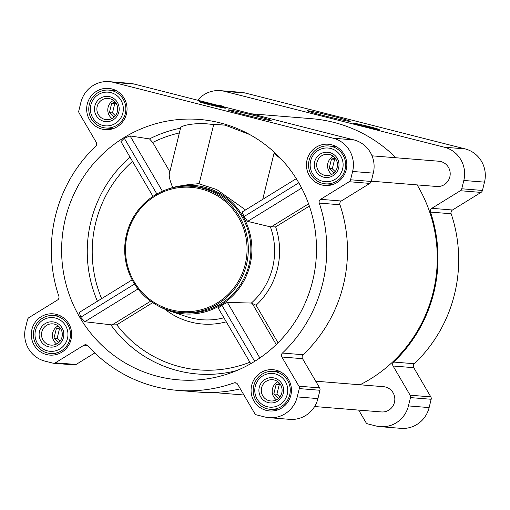 <?xml version="1.0" encoding="UTF-8"?>
<svg xmlns="http://www.w3.org/2000/svg" width="510" height="510" viewBox="0 0 510 510"><rect width="100%" height="100%" fill="white"/><g stroke="black" fill="none" stroke-linecap="round" stroke-linejoin="round"><path stroke-width="0.76" d="M58.095 325.89A10.672 10.41 -85.4 0 0 56.629 343.995M58.816 342.459L54.003 338.111L56.329 328.644L59.989 327.732M277.88 381.741A10.672 10.41 -85.4 0 0 276.42 399.84M278.6 398.31L273.793 393.962L276.12 384.495L279.773 383.584M333.259 156.289A10.672 10.41 -85.4 0 0 331.793 174.388M333.974 172.858L329.167 168.51L331.494 159.043L335.153 158.132M113.469 100.438A10.672 10.41 -85.4 0 0 112.009 118.543M114.189 117.013L109.382 112.665L111.709 103.198L115.368 102.287M65.478 218.261A130.617 127.423 94.6 0 1 248.07 133.671A130.617 127.423 94.6 0 1 304.495 193.864A130.617 127.423 94.6 0 1 228.652 373.632A130.617 127.423 94.6 0 1 102.108 345.5A130.617 127.423 94.6 0 1 65.478 218.261M249.569 134.481L225.146 125.148L213.741 124.293L199.11 183.868L216.661 189.51L245.183 209.648M214.143 124.797C197.784 121.68 179.686 125.485 180.61 128.15M179.373 132.951A120.742 117.784 -85.4 0 0 152.732 142.449L149.481 138.911L130.075 135.928L124.3 138.255L120.934 141.589L152.968 196.388L120.927 141.576M132.147 279.837L79.343 312.381L80.714 317.233L84.832 321.727L112.104 324.934L150.635 301.187M296.291 178.659L242.205 212.001L243.971 216.61L247.637 221.378L270.383 226.848L275.63 226.886A73.032 71.247 94.6 0 1 256.084 305.248L251.36 303.048L227.39 302.424L221.85 305.152L218.216 308.027L250.748 363.687L218.216 308.027M167.439 189.28A64.413 62.832 94.6 0 1 179.545 186.042L188.706 184.569L198.709 183.683M179.545 186.042A64.413 62.832 94.6 0 1 251.685 254.732A64.413 62.832 94.6 0 1 169.441 310.928A64.413 62.832 94.6 0 1 158.011 305.783M152.732 142.449L169.849 171.73M249.881 362.208A119.04 116.127 94.6 0 1 116.771 324.806L112.104 324.934M346.22 169.836A20.693 20.19 -85.4 0 0 328.306 144.234A20.693 20.19 -85.4 0 0 306.516 163.238A20.693 20.19 -85.4 0 0 324.966 185.493A20.693 20.19 -85.4 0 0 346.22 169.836M290.84 395.288A20.693 20.19 -85.4 0 0 272.933 369.686A20.693 20.19 -85.4 0 0 251.137 388.684A20.693 20.19 -85.4 0 0 269.592 410.945A20.693 20.19 -85.4 0 0 290.84 395.288M71.056 339.443A20.693 20.19 -85.4 0 0 53.142 313.835A20.693 20.19 -85.4 0 0 31.352 332.839A20.693 20.19 -85.4 0 0 49.808 355.094A20.693 20.19 -85.4 0 0 71.056 339.443M126.429 113.991A20.693 20.19 -85.4 0 0 108.522 88.383A20.693 20.19 -85.4 0 0 86.725 107.387A20.693 20.19 -85.4 0 0 105.181 129.642A20.693 20.19 -85.4 0 0 126.429 113.991M352.614 171.462L350.568 179.775A3.168 3.092 94.6 0 1 349.159 181.726L320.599 199.327A3.168 3.092 94.6 0 0 319.266 203.088A141.174 137.719 94.6 0 1 282.432 353.054A3.168 3.092 94.6 0 0 281.871 357.013L298.936 386.204A3.168 3.092 94.6 0 1 299.281 388.601L297.234 396.914A27.451 26.781 94.6 0 1 269.044 417.677A27.451 26.781 94.6 0 1 264.715 416.957L256.613 414.898A3.168 3.092 94.6 0 1 254.713 413.457L237.654 384.266A3.168 3.092 94.6 0 0 233.988 382.914A141.174 137.719 94.6 0 1 177.671 390.38A141.174 137.719 94.6 0 1 87.79 345.761A3.168 3.092 94.6 0 0 83.933 345.206L55.373 362.808A3.168 3.092 94.6 0 1 53.034 363.171L44.931 361.112A27.451 26.781 94.6 0 1 25.5 327.866L27.54 319.553A3.168 3.092 94.6 0 1 28.955 317.602L57.509 300.001A3.168 3.092 94.6 0 0 58.848 296.24A141.174 137.719 94.6 0 1 95.682 146.274A3.168 3.092 94.6 0 0 96.243 142.315L79.177 113.124A3.168 3.092 94.6 0 1 78.833 110.727L80.873 102.414A27.451 26.781 94.6 0 1 109.064 81.651A27.451 26.781 94.6 0 1 113.392 82.371L333.183 138.216A27.451 26.781 94.6 0 1 352.614 171.462L373.294 173.139L371.255 181.452A3.168 3.092 94.6 0 1 369.846 183.402L341.286 201.004L320.599 199.327M220.269 90.646L240.956 92.323A27.451 26.781 94.6 0 1 245.284 93.043L465.069 148.888A27.451 26.781 94.6 0 1 484.5 182.134L482.46 190.447A3.168 3.092 94.6 0 1 481.045 192.398L452.491 209.999L431.804 208.329L460.358 190.727A3.168 3.092 94.6 0 0 461.773 188.776L463.813 180.463A27.451 26.781 94.6 0 0 444.382 147.218L224.598 91.366A27.451 26.781 94.6 0 0 220.269 90.646A27.451 26.781 94.6 0 0 197.727 100.215M413.757 367.684L393.076 366.008L410.136 395.199A3.168 3.092 94.6 0 1 410.48 397.596L408.44 405.909A27.451 26.781 94.6 0 1 380.25 426.679L400.936 428.349A27.451 26.781 94.6 0 0 429.127 407.586L431.167 399.273A3.168 3.092 94.6 0 0 430.822 396.876L413.757 367.684A3.168 3.092 94.6 0 1 414.318 363.726A141.174 137.719 94.6 0 0 451.152 213.76A3.168 3.092 94.6 0 1 452.491 209.999M451.152 213.76L430.465 212.083A3.168 3.092 94.6 0 1 431.804 208.329M430.465 212.083A141.174 137.719 94.6 0 1 393.631 362.055A3.168 3.092 94.6 0 0 393.076 366.008M380.25 426.679A27.451 26.781 94.6 0 1 375.921 425.958L367.812 423.899A3.168 3.092 94.6 0 1 365.919 422.458L358.696 410.104M363.152 126.11A13.515 0.484 -166.2 0 1 352.984 123.127A13.515 0.484 -166.2 0 1 366.225 125.881A13.515 0.484 -166.2 0 1 379.236 129.572A13.515 0.484 -166.2 0 1 363.152 126.11M323.933 115.668A22.128 0.797 -166.2 0 1 307.3 110.817A22.128 0.797 -166.2 0 1 328.969 115.292A22.128 0.797 -166.2 0 1 350.249 121.367A22.128 0.797 -166.2 0 1 323.933 115.668M217.579 105.264L219.077 105.385A12.673 12.361 94.6 0 1 224.037 106.902M372.026 155.824L438.861 161.23A12.673 12.361 94.6 0 1 450.158 174.86A12.673 12.361 94.6 0 1 436.815 186.494L371.318 181.19M315.715 381.2L383.488 386.682A12.673 12.361 94.6 0 1 394.785 400.305A12.673 12.361 94.6 0 1 381.442 411.94L314.606 406.534M251.156 113.794L311.584 118.683A140.435 136.999 94.6 0 1 395.938 157.756M417.135 184.9A140.435 136.999 94.6 0 1 360.003 384.782M269.044 417.677L289.731 419.354A27.451 26.781 94.6 0 0 317.921 398.59L319.961 390.271A3.168 3.092 94.6 0 0 319.617 387.874L302.558 358.683A3.168 3.092 94.6 0 1 303.118 354.731A141.174 137.719 94.6 0 0 339.953 204.759A3.168 3.092 94.6 0 1 341.286 201.004M240.325 388.843A141.174 137.719 94.6 0 1 198.358 392.056L177.671 390.38M94.771 352.952L76.06 364.478A3.168 3.092 94.6 0 1 74.218 364.924L53.537 363.254M109.064 81.651L129.75 83.321A27.451 26.781 94.6 0 1 134.079 84.042L353.87 139.893A27.451 26.781 94.6 0 1 373.294 173.139M209.393 104.671A13.515 0.484 -166.2 0 1 199.225 101.688A13.515 0.484 -166.2 0 1 212.466 104.442A13.515 0.484 -166.2 0 1 225.477 108.133A13.515 0.484 -166.2 0 1 209.393 104.671M244.838 114.807A22.128 0.797 -166.2 0 1 228.206 109.95A22.128 0.797 -166.2 0 1 249.874 114.425A22.128 0.797 -166.2 0 1 271.154 120.5A22.128 0.797 -166.2 0 1 244.838 114.807M191.62 186.309L194.163 186.513A63.355 61.806 94.6 0 1 248.995 264.894A63.355 61.806 94.6 0 1 183.944 312.815L181.401 312.604A63.355 61.806 -85.4 0 0 246.451 264.69A63.355 61.806 -85.4 0 0 191.62 186.309A63.355 61.806 -85.4 0 0 124.905 244.475A63.355 61.806 -85.4 0 0 181.401 312.604M243.971 216.61L298.796 182.816M247.637 221.378L301.671 188.069M80.714 317.233L134.583 284.032M84.832 321.727L138.019 288.94M227.39 302.424L259.851 357.969M221.85 305.152L254.688 361.341M124.3 138.255L156.876 193.991M130.075 135.928L162.397 191.231M172.712 187.546C169.958 180.814 168.835 176.224 169.345 173.77L180.61 127.902M364.956 126.257L371.235 127.615L364.956 126.257M363.407 126.129A12.355 0.446 -166.2 0 1 354.118 123.394A12.355 0.446 -166.2 0 1 366.218 125.919A12.355 0.446 -166.2 0 1 378.108 129.285A12.355 0.446 -166.2 0 1 363.407 126.129M245.221 264.416A62.296 60.773 -85.4 0 0 169.671 189.592A62.296 60.773 -85.4 0 0 143.947 294.315A62.296 60.773 -85.4 0 0 245.221 264.416M211.197 104.818L217.477 106.176L211.197 104.818M209.648 104.69A12.355 0.446 -166.2 0 1 200.36 101.955A12.355 0.446 -166.2 0 1 212.46 104.48A12.355 0.446 -166.2 0 1 224.349 107.846A12.355 0.446 -166.2 0 1 209.648 104.69M125.294 113.622A19.004 18.538 -85.4 0 0 108.847 90.111A19.004 18.538 -85.4 0 0 88.829 107.559A19.004 18.538 -85.4 0 0 105.78 127.997A19.004 18.538 -85.4 0 0 125.294 113.622M122.834 113.073A16.894 16.479 -85.4 0 0 102.344 92.782A16.894 16.479 -85.4 0 0 95.37 121.182A16.894 16.479 -85.4 0 0 122.834 113.073M118.836 112.06A12.673 12.361 -85.4 0 0 103.473 96.843A12.673 12.361 -85.4 0 0 98.239 118.141A12.673 12.361 -85.4 0 0 118.836 112.06M345.085 169.473A19.004 18.538 -85.4 0 0 328.631 145.956A19.004 18.538 -85.4 0 0 308.62 163.404A19.004 18.538 -85.4 0 0 325.565 183.849A19.004 18.538 -85.4 0 0 345.085 169.473M342.624 168.925A16.894 16.479 -85.4 0 0 322.135 148.633A16.894 16.479 -85.4 0 0 315.154 177.034A16.894 16.479 -85.4 0 0 342.624 168.925M338.627 167.911A12.673 12.361 -85.4 0 0 323.257 152.688A12.673 12.361 -85.4 0 0 318.03 173.993A12.673 12.361 -85.4 0 0 338.627 167.911M289.705 394.918A19.004 18.538 -85.4 0 0 273.258 371.407A19.004 18.538 -85.4 0 0 253.24 388.856A19.004 18.538 -85.4 0 0 270.192 409.294A19.004 18.538 -85.4 0 0 289.705 394.918M287.245 394.377A16.894 16.479 -85.4 0 0 266.755 374.085A16.894 16.479 -85.4 0 0 259.781 402.486A16.894 16.479 -85.4 0 0 287.245 394.377M283.248 393.363A12.673 12.361 -85.4 0 0 267.884 378.139A12.673 12.361 -85.4 0 0 262.65 399.438A12.673 12.361 -85.4 0 0 283.248 393.363M69.921 339.073A19.004 18.538 -85.4 0 0 53.473 315.556A19.004 18.538 -85.4 0 0 33.456 333.005A19.004 18.538 -85.4 0 0 50.407 353.449A19.004 18.538 -85.4 0 0 69.921 339.073M67.46 338.525A16.894 16.479 -85.4 0 0 46.971 318.234A16.894 16.479 -85.4 0 0 39.997 346.634A16.894 16.479 -85.4 0 0 67.46 338.525M63.463 337.512A12.673 12.361 -85.4 0 0 48.099 322.294A12.673 12.361 -85.4 0 0 42.865 343.593A12.673 12.361 -85.4 0 0 63.463 337.512M117.383 111.614A10.672 10.41 -85.4 0 0 108.152 98.411A10.672 10.41 -85.4 0 0 96.913 108.209A10.672 10.41 -85.4 0 0 117.383 111.614M62.01 337.065A10.672 10.41 -85.4 0 0 52.772 323.863A10.672 10.41 -85.4 0 0 41.539 333.661A10.672 10.41 -85.4 0 0 62.01 337.065M281.794 392.917A10.672 10.41 -85.4 0 0 272.563 379.714A10.672 10.41 -85.4 0 0 261.324 389.512A10.672 10.41 -85.4 0 0 281.794 392.917M337.174 167.465A10.672 10.41 -85.4 0 0 327.936 154.262A10.672 10.41 -85.4 0 0 316.697 164.061A10.672 10.41 -85.4 0 0 337.174 167.465M115.368 115.751L112.506 112.914L109.382 112.665M112.506 112.914L114.826 103.447L111.709 103.198M114.826 103.447L115.961 103.116M335.153 171.596L332.291 168.765L329.167 168.51M332.291 168.765L334.617 159.298L331.494 159.043M334.617 159.298L335.752 158.961M279.78 397.048L276.917 394.217L273.793 393.962M276.917 394.217L279.238 384.75L276.12 384.495M279.238 384.75L280.373 384.412M59.989 341.203L57.126 338.366L54.003 338.111M57.126 338.366L59.453 328.899L56.329 328.644M59.453 328.899L60.588 328.561M180.546 128.163A124.95 121.89 -85.4 0 0 149.481 138.911M97.435 301.231A123.248 120.232 94.6 0 1 130.063 157.201M236.787 370.56A123.248 120.232 94.6 0 1 111.027 325.106M223.922 317.794A68.818 67.135 94.6 0 1 186.52 316.608L169.441 310.928M270.383 226.848A68.818 67.135 94.6 0 1 251.36 303.048M282.381 160.35A120.742 117.784 -85.4 0 0 274.004 153.427M256.084 305.248L278.033 342.796M275.63 226.886L309.366 206.097M101.637 298.643A119.04 116.127 94.6 0 1 132.511 161.389M226.281 321.829A73.032 71.247 94.6 0 1 164.73 309.143M482.46 190.447L461.773 188.776M484.5 182.134L463.813 180.463M481.045 192.398L460.358 190.727M414.318 363.726L393.631 362.055M430.822 396.876L410.136 395.199M431.167 399.273L410.48 397.596M429.127 407.586L408.44 405.909M245.284 93.043L224.598 91.366M465.069 148.888L444.382 147.218M371.255 181.452L350.568 179.775M369.846 183.402L349.159 181.726M339.953 204.759L319.266 203.088M303.118 354.731L282.432 353.054M302.558 358.683L281.871 357.013M319.617 387.874L298.936 386.204M319.961 390.271L299.281 388.601M317.921 398.59L297.234 396.914M236.474 383.112L233.988 382.914M87.516 345.493L83.933 345.206M76.06 364.478L55.373 362.808M134.079 84.042L113.392 82.371M353.87 139.893L333.183 138.216M116.771 324.806L152.726 302.64M271.473 226.708L308.569 203.841M252.291 303.552L276.254 344.55M212.447 392.451L243.927 395.001M274.297 152.235L262.72 199.353M116.35 90.716L108.847 90.111M113.284 128.603L105.78 127.997M336.135 146.561L328.631 145.956M333.068 184.454L325.565 183.849M280.755 372.013L273.258 371.407M277.695 409.9L270.192 409.294M60.97 316.162L53.473 315.556M57.904 354.055L50.407 353.449"/></g></svg>
